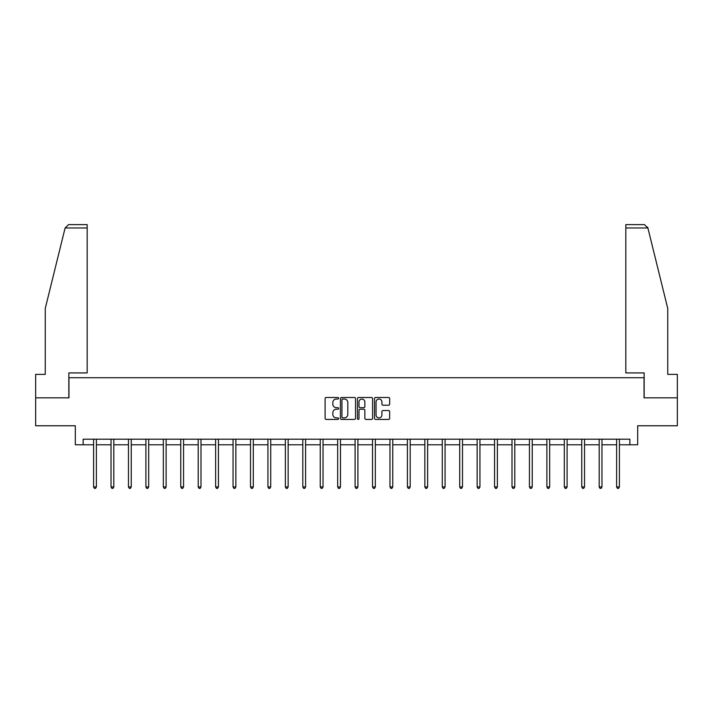 <?xml version="1.0" encoding="UTF-8"?>
<svg xmlns="http://www.w3.org/2000/svg" width="713" height="713" viewBox="0 0 713 713"><rect width="100%" height="100%" fill="white"/><g stroke="black" fill="none" stroke-linecap="round" stroke-linejoin="round"><path stroke-width="1.07" d="M338.622 398.255A0.766 0.766 0 0 0 337.855 397.489L326.197 397.489A1.096 1.096 0 0 0 325.101 398.585L325.101 418.326A1.096 1.096 0 0 0 326.197 419.422L337.855 419.422A0.766 0.766 0 0 0 338.622 418.656A0.766 0.766 0 0 0 337.855 417.889L336.34 417.889A3.512 3.512 0 0 1 332.837 414.378L332.837 412.729A3.512 3.512 0 0 1 336.34 409.226L337.855 409.226A0.766 0.766 0 0 0 338.622 408.451A0.766 0.766 0 0 0 337.855 407.684L336.34 407.684A3.512 3.512 0 0 1 332.837 404.173L332.837 402.533A3.512 3.512 0 0 1 336.34 399.022L337.855 399.022A0.766 0.766 0 0 0 338.622 398.255M388.558 405.216A1.096 1.096 0 0 0 389.654 404.119L389.654 398.585A1.096 1.096 0 0 0 388.558 397.489L375.617 397.489A1.096 1.096 0 0 0 374.521 398.585L374.521 418.326A1.096 1.096 0 0 0 375.617 419.422L388.558 419.422A1.096 1.096 0 0 0 389.654 418.326L389.654 411.633A1.096 1.096 0 0 0 388.558 410.536L383.015 410.536A1.096 1.096 0 0 0 381.918 411.633L381.918 414.957A2.932 2.932 0 0 1 378.986 417.889A2.932 2.932 0 0 1 376.054 414.957L376.054 401.954A2.932 2.932 0 0 1 378.986 399.022A2.932 2.932 0 0 1 381.918 401.954L381.918 404.119A1.096 1.096 0 0 0 383.015 405.216L388.558 405.216M83.145 444.778L83.145 439.19L629.855 439.19L629.855 444.778L637.68 444.778L637.68 425.777L677.35 425.777L677.35 397.836L644.044 397.836L644.044 377.721L68.956 377.721L68.956 397.836L35.65 397.836L35.65 425.777L75.32 425.777L75.32 444.778L93.599 444.778M355.537 398.585A1.096 1.096 0 0 0 354.441 397.489L341.5 397.489A1.096 1.096 0 0 0 340.404 398.585L340.404 418.326A1.096 1.096 0 0 0 341.5 419.422L354.441 419.422A1.096 1.096 0 0 0 355.537 418.326L355.537 398.585M358.559 397.489L371.5 397.489A1.096 1.096 0 0 1 372.596 398.585L372.596 418.326A1.096 1.096 0 0 1 371.5 419.422L365.965 419.422A1.096 1.096 0 0 1 364.86 418.326L364.86 410.323A1.096 1.096 0 0 0 363.764 409.226L360.092 409.226A1.096 1.096 0 0 0 358.995 410.323L358.995 418.656A0.766 0.766 0 0 1 358.229 419.422A0.766 0.766 0 0 1 357.463 418.656L357.463 398.585A1.096 1.096 0 0 1 358.559 397.489M96.389 444.778L111.032 444.778M113.822 444.778L128.465 444.778M131.254 444.778L145.898 444.778M148.687 444.778L163.33 444.778M166.12 444.778L180.763 444.778M183.562 444.778L198.196 444.778M200.995 444.778L215.629 444.778M218.428 444.778L233.062 444.778M235.86 444.778L250.504 444.778M253.293 444.778L267.936 444.778M270.726 444.778L285.369 444.778M288.159 444.778L302.802 444.778M305.592 444.778L320.235 444.778M323.034 444.778L337.668 444.778M340.466 444.778L355.101 444.778M357.899 444.778L372.534 444.778M375.332 444.778L389.966 444.778M392.765 444.778L407.408 444.778M410.198 444.778L424.841 444.778M427.631 444.778L442.274 444.778M445.064 444.778L459.707 444.778M462.496 444.778L477.14 444.778M479.938 444.778L494.572 444.778M497.371 444.778L512.005 444.778M514.804 444.778L529.438 444.778M532.237 444.778L546.88 444.778M549.67 444.778L564.313 444.778M567.102 444.778L581.746 444.778M584.535 444.778L599.178 444.778M601.968 444.778L616.611 444.778M619.401 444.778L629.855 444.778M342.703 399.022A0.766 0.766 0 0 0 341.937 399.788L341.937 417.123A0.766 0.766 0 0 0 342.703 417.889L344.299 417.889A3.512 3.512 0 0 0 347.81 414.378L347.81 402.533A3.512 3.512 0 0 0 344.299 399.022L342.703 399.022M364.86 402.007A2.932 2.932 0 0 0 361.928 399.075A2.932 2.932 0 0 0 358.995 402.007L358.995 406.588A1.096 1.096 0 0 0 360.092 407.684L363.764 407.684A1.096 1.096 0 0 0 364.86 406.588L364.86 402.007M96.54 439.19L96.469 439.351A1.114 1.114 0 0 0 96.389 439.769L96.389 486.926L93.599 486.926L93.599 439.769A1.114 1.114 0 0 0 93.519 439.351L93.448 439.19M96.389 486.926L95.551 488.378L94.437 488.378L93.599 486.926M65.106 227.973L68.564 224.622L87.173 224.622L87.173 227.973L65.106 227.973L45.258 308.435L45.258 374.37L35.65 374.37L35.65 397.836M68.84 397.836L68.84 372.917L87.173 372.917L87.173 227.973M677.35 397.836L677.35 374.37L667.742 374.37L667.742 308.435L647.689 227.171L647.894 227.973L644.436 224.622L625.827 224.622L625.827 372.917L644.16 372.917L644.16 397.836M113.973 439.19L113.902 439.351A1.114 1.114 0 0 0 113.822 439.769L113.822 486.926L111.032 486.926L111.032 439.769A1.114 1.114 0 0 0 110.952 439.351L110.88 439.19M113.822 486.926L112.984 488.378L111.87 488.378L111.032 486.926M131.406 439.19L131.335 439.351A1.114 1.114 0 0 0 131.254 439.769L131.254 486.926L128.465 486.926L128.465 439.769A1.114 1.114 0 0 0 128.385 439.351L128.313 439.19M131.254 486.926L130.417 488.378L129.303 488.378L128.465 486.926M148.839 439.19L148.767 439.351A1.114 1.114 0 0 0 148.687 439.769L148.687 486.926L145.898 486.926L145.898 439.769A1.114 1.114 0 0 0 145.817 439.351L145.746 439.19M148.687 486.926L147.849 488.378L146.735 488.378L145.898 486.926M166.272 439.19L166.209 439.351A1.114 1.114 0 0 0 166.12 439.769L166.12 486.926L163.33 486.926L163.33 439.769A1.114 1.114 0 0 0 163.25 439.351L163.188 439.19M166.12 486.926L165.282 488.378L164.168 488.378L163.33 486.926M183.704 439.19L183.642 439.351A1.114 1.114 0 0 0 183.562 439.769L183.562 486.926L180.763 486.926L180.763 439.769A1.114 1.114 0 0 0 180.683 439.351L180.621 439.19M183.562 486.926L182.724 488.378L181.601 488.378L180.763 486.926M201.137 439.19L201.075 439.351A1.114 1.114 0 0 0 200.995 439.769L200.995 486.926L198.196 486.926L198.196 439.769A1.114 1.114 0 0 0 198.116 439.351L198.054 439.19M200.995 486.926L200.157 488.378L199.034 488.378L198.196 486.926M218.57 439.19L218.508 439.351A1.114 1.114 0 0 0 218.428 439.769L218.428 486.926L215.629 486.926L215.629 439.769A1.114 1.114 0 0 0 215.549 439.351L215.486 439.19M218.428 486.926L217.59 488.378L216.467 488.378L215.629 486.926M236.003 439.19L235.941 439.351A1.114 1.114 0 0 0 235.86 439.769L235.86 486.926L233.062 486.926L233.062 439.769A1.114 1.114 0 0 0 232.982 439.351L232.919 439.19M235.86 486.926L235.023 488.378L233.909 488.378L233.062 486.926M253.445 439.19L253.373 439.351A1.114 1.114 0 0 0 253.293 439.769L253.293 486.926L250.504 486.926L250.504 439.769A1.114 1.114 0 0 0 250.423 439.351L250.352 439.19M253.293 486.926L252.455 488.378L251.341 488.378L250.504 486.926M270.878 439.19L270.806 439.351A1.114 1.114 0 0 0 270.726 439.769L270.726 486.926L267.936 486.926L267.936 439.769A1.114 1.114 0 0 0 267.856 439.351L267.785 439.19M270.726 486.926L269.888 488.378L268.774 488.378L267.936 486.926M288.31 439.19L288.239 439.351A1.114 1.114 0 0 0 288.159 439.769L288.159 486.926L285.369 486.926L285.369 439.769A1.114 1.114 0 0 0 285.289 439.351L285.218 439.19M288.159 486.926L287.321 488.378L286.207 488.378L285.369 486.926M305.743 439.19L305.672 439.351A1.114 1.114 0 0 0 305.592 439.769L305.592 486.926L302.802 486.926L302.802 439.769A1.114 1.114 0 0 0 302.722 439.351L302.651 439.19M305.592 486.926L304.754 488.378L303.64 488.378L302.802 486.926M323.176 439.19L323.114 439.351A1.114 1.114 0 0 0 323.034 439.769L323.034 486.926L320.235 486.926L320.235 439.769A1.114 1.114 0 0 0 320.155 439.351L320.092 439.19M323.034 486.926L322.187 488.378L321.073 488.378L320.235 486.926M340.609 439.19L340.547 439.351A1.114 1.114 0 0 0 340.466 439.769L340.466 486.926L337.668 486.926L337.668 439.769A1.114 1.114 0 0 0 337.588 439.351L337.525 439.19M340.466 486.926L339.629 488.378L338.506 488.378L337.668 486.926M358.042 439.19L357.979 439.351A1.114 1.114 0 0 0 357.899 439.769L357.899 486.926L355.101 486.926L355.101 439.769A1.114 1.114 0 0 0 355.021 439.351L354.958 439.19M357.899 486.926L357.061 488.378L355.939 488.378L355.101 486.926M375.475 439.19L375.412 439.351A1.114 1.114 0 0 0 375.332 439.769L375.332 486.926L372.534 486.926L372.534 439.769A1.114 1.114 0 0 0 372.453 439.351L372.391 439.19M375.332 486.926L374.494 488.378L373.371 488.378L372.534 486.926M392.908 439.19L392.845 439.351A1.114 1.114 0 0 0 392.765 439.769L392.765 486.926L389.966 486.926L389.966 439.769A1.114 1.114 0 0 0 389.886 439.351L389.824 439.19M392.765 486.926L391.927 488.378L390.813 488.378L389.966 486.926M410.349 439.19L410.278 439.351A1.114 1.114 0 0 0 410.198 439.769L410.198 486.926L407.408 486.926L407.408 439.769A1.114 1.114 0 0 0 407.328 439.351L407.257 439.19M410.198 486.926L409.36 488.378L408.246 488.378L407.408 486.926M427.782 439.19L427.711 439.351A1.114 1.114 0 0 0 427.631 439.769L427.631 486.926L424.841 486.926L424.841 439.769A1.114 1.114 0 0 0 424.761 439.351L424.69 439.19M427.631 486.926L426.793 488.378L425.679 488.378L424.841 486.926M445.215 439.19L445.144 439.351A1.114 1.114 0 0 0 445.064 439.769L445.064 486.926L442.274 486.926L442.274 439.769A1.114 1.114 0 0 0 442.194 439.351L442.122 439.19M445.064 486.926L444.226 488.378L443.112 488.378L442.274 486.926M462.648 439.19L462.577 439.351A1.114 1.114 0 0 0 462.496 439.769L462.496 486.926L459.707 486.926L459.707 439.769A1.114 1.114 0 0 0 459.627 439.351L459.555 439.19M462.496 486.926L461.659 488.378L460.545 488.378L459.707 486.926M480.081 439.19L480.018 439.351A1.114 1.114 0 0 0 479.938 439.769L479.938 486.926L477.14 486.926L477.14 439.769A1.114 1.114 0 0 0 477.059 439.351L476.997 439.19M479.938 486.926L479.091 488.378L477.977 488.378L477.14 486.926M497.514 439.19L497.451 439.351A1.114 1.114 0 0 0 497.371 439.769L497.371 486.926L494.572 486.926L494.572 439.769A1.114 1.114 0 0 0 494.492 439.351L494.43 439.19M497.371 486.926L496.533 488.378L495.41 488.378L494.572 486.926M514.946 439.19L514.884 439.351A1.114 1.114 0 0 0 514.804 439.769L514.804 486.926L512.005 486.926L512.005 439.769A1.114 1.114 0 0 0 511.925 439.351L511.863 439.19M514.804 486.926L513.966 488.378L512.843 488.378L512.005 486.926M532.379 439.19L532.317 439.351A1.114 1.114 0 0 0 532.237 439.769L532.237 486.926L529.438 486.926L529.438 439.769A1.114 1.114 0 0 0 529.358 439.351L529.296 439.19M532.237 486.926L531.399 488.378L530.276 488.378L529.438 486.926M549.812 439.19L549.75 439.351A1.114 1.114 0 0 0 549.67 439.769L549.67 486.926L546.88 486.926L546.88 439.769A1.114 1.114 0 0 0 546.791 439.351L546.728 439.19M549.67 486.926L548.832 488.378L547.718 488.378L546.88 486.926M567.254 439.19L567.183 439.351A1.114 1.114 0 0 0 567.102 439.769L567.102 486.926L564.313 486.926L564.313 439.769A1.114 1.114 0 0 0 564.233 439.351L564.161 439.19M567.102 486.926L566.265 488.378L565.151 488.378L564.313 486.926M584.687 439.19L584.615 439.351A1.114 1.114 0 0 0 584.535 439.769L584.535 486.926L581.746 486.926L581.746 439.769A1.114 1.114 0 0 0 581.665 439.351L581.594 439.19M584.535 486.926L583.697 488.378L582.583 488.378L581.746 486.926M602.12 439.19L602.048 439.351A1.114 1.114 0 0 0 601.968 439.769L601.968 486.926L599.178 486.926L599.178 439.769A1.114 1.114 0 0 0 599.098 439.351L599.027 439.19M601.968 486.926L601.13 488.378L600.016 488.378L599.178 486.926M619.552 439.19L619.481 439.351A1.114 1.114 0 0 0 619.401 439.769L619.401 486.926L616.611 486.926L616.611 439.769A1.114 1.114 0 0 0 616.531 439.351L616.46 439.19M619.401 486.926L618.563 488.378L617.449 488.378L616.611 486.926M647.894 227.973L625.827 227.973"/></g></svg>
